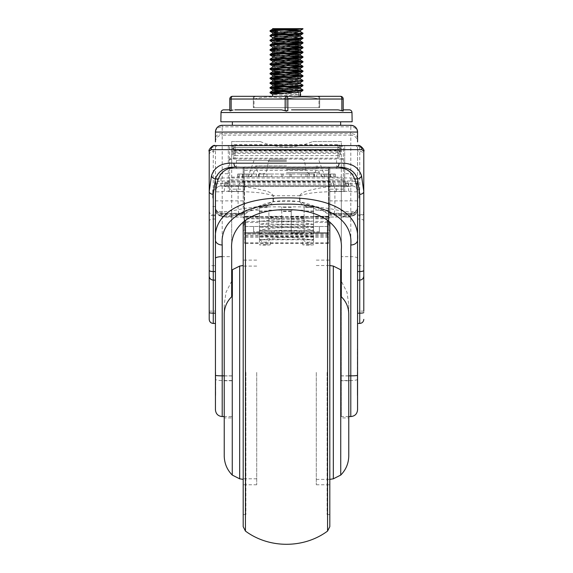 <?xml version="1.0" encoding="UTF-8"?>
<svg xmlns="http://www.w3.org/2000/svg" width="573" height="573" viewBox="0 0 573 573"><rect width="100%" height="100%" fill="white"/><g stroke="black" fill="none" stroke-linecap="round" stroke-linejoin="round"><path stroke-width="0.43" stroke-dasharray="2.87 2.15" d="M286.5 121.777L340.641 121.777L286.5 121.777M286.5 125.294L340.641 125.294L286.5 125.294M213.271 323.444L213.271 151.236L215.441 151.236L215.441 145.599L215.441 409.802M357.559 409.802L357.287 349.036M212.733 198.115L212.733 189.72L212.733 198.115M215.441 198.115L215.441 189.72L215.441 198.115M358.913 198.115L358.913 189.72L358.913 198.115M357.559 198.115L357.559 189.72L357.559 198.115M286.5 176.728L324.49 176.728L248.51 176.728L301.448 176.728L291.234 176.728L291.234 174.02L311.132 174.02L286.5 174.02L291.234 174.02L291.234 176.728L286.5 176.728M246.146 174.02L256.733 174.02L251.991 174.02L256.733 174.02L255.873 176.728L263.344 176.728L255.873 176.728L256.733 174.02L242.666 174.02L246.146 174.02L246.146 176.728L247.944 176.728L242.529 176.728L251.132 176.728L248.396 176.728L251.132 176.728L251.991 174.02L251.132 176.728L242.529 176.728L246.146 176.728L246.146 174.02M265.213 174.02L272.046 174.02L263.845 174.02L272.046 174.02L271.552 176.728L281.766 176.728L271.552 176.728L272.046 174.02L259.182 174.02L265.213 174.02L265.213 176.728L266.975 176.728L258.588 176.728L263.344 176.728L263.845 174.02L263.344 176.728L258.588 176.728L265.213 176.728L265.213 174.02M283.019 174.02L261.868 174.02L289.981 174.02L281.766 174.02L281.766 176.728L281.766 174.02L281.766 176.728L283.019 176.728L281.766 176.728L281.766 174.02L283.019 174.02L283.019 176.728L283.019 174.02M306.025 174.02L300.954 174.02L309.155 174.02L300.954 174.02L301.448 176.728L300.954 174.02L306.025 174.02L306.025 176.728L317.127 176.728L309.656 176.728L309.155 174.02L309.656 176.728L314.412 176.728L301.448 176.728L306.025 176.728L306.025 174.02M325.056 174.02L316.267 174.02L321.009 174.02L316.267 174.02L317.127 176.728L316.267 174.02L325.056 174.02L325.056 176.728L330.471 176.728L321.868 176.728L324.605 176.728L321.868 176.728L321.009 174.02L321.868 176.728L330.471 176.728L317.127 176.728L325.056 176.728L325.056 174.02M286.5 159.129L271.093 159.129L286.5 159.129M286.5 165.898L255.565 165.898L286.5 165.898M286.5 160.483L236.42 160.483L286.5 160.483M324.605 176.728L323.609 174.02L324.605 176.728L335.226 176.728L324.605 176.728M231.678 177.114L243.188 177.114L243.188 213.571L231.678 213.571L231.678 141.538L260.278 141.538L231.678 141.538L231.678 168.605L341.322 168.605L341.322 249.627M215.713 372.45L215.713 395.864L215.713 372.45M215.441 372.45L215.441 395.864L215.441 372.45M215.441 151.236L215.441 271.559M215.441 147.168L217.239 145.599L355.761 145.599L357.559 147.168L357.559 151.236L359.729 151.236L359.729 311.075L357.559 311.075L357.559 323.444L357.559 197.291M243.188 213.571L243.188 191.54L228.298 191.54L228.298 173.719L222.209 173.719L222.209 135.135L350.791 135.135L350.791 214.402L329.812 214.366L329.812 177.114L341.322 177.114L341.322 416.571L341.322 296.714M231.678 213.571L231.678 256.647L222.209 256.647L222.209 173.719A6.769 6.203 0 0 0 215.441 179.922M239.929 167.252L336.315 167.252M344.702 191.54L344.702 146.38C344.416 145.642 342.611 145.241 339.288 145.17L339.288 159.029C342.604 159.101 344.409 159.516 344.702 160.275L344.702 191.54L329.812 191.54L329.812 167.567L329.812 170.396L243.188 170.396L243.188 167.567L243.188 191.54M233.712 145.17C230.396 145.241 228.591 145.642 228.298 146.38L228.298 160.275C228.584 159.523 230.389 159.108 233.712 159.029L233.712 145.17L339.288 145.17M228.298 173.719L228.298 146.38M329.812 214.366L329.812 191.54M243.188 177.114L243.188 170.396M329.812 177.114L329.812 170.396M341.322 177.114L341.322 151.021L231.678 151.021M233.712 159.029L339.288 159.029M329.812 167.567L243.188 167.567M228.298 160.275L228.298 191.54M260.278 141.538C277.762 148.822 295.238 148.822 312.722 141.538L341.322 141.538L341.322 168.605L231.678 168.605L231.678 249.627M312.722 141.538L341.322 141.538L341.322 151.021M231.678 256.647L231.678 296.714M344.702 160.275L344.702 146.38M215.441 240.101L215.441 197.291M215.441 132.062L215.441 141.896A6.769 6.761 0 0 1 222.209 135.135L222.209 126.826C218.127 127.156 215.871 128.904 215.441 132.062L215.957 129.469M357.559 138.458A6.769 4.849 0 0 0 350.791 133.609L350.791 135.135A6.769 6.761 -0 0 1 357.559 141.896L357.559 132.062C357.129 128.904 354.873 127.156 350.791 126.826L350.791 125.294L222.209 125.294L222.209 126.826L350.791 126.826L350.791 133.609L222.209 133.609A6.769 4.849 -0 0 0 215.441 138.458M341.322 213.571L329.812 213.571M357.559 147.168L357.559 179.922A6.769 6.203 0 0 0 350.791 173.719L344.702 173.719M357.559 311.075L357.559 151.236M357.559 328.494L357.559 179.922M286.5 168.605L336.58 168.605L286.5 168.605M363.791 311.268L363.791 151.315A4.061 3.975 180 0 0 359.729 147.34L359.729 151.236A4.061 3.782 0 0 1 363.791 155.011M363.791 221.063A4.061 2.034 0 0 0 359.729 219.029L359.729 265.657A4.061 0.766 0 0 1 363.791 266.424L363.791 210.9C363.547 213.371 362.193 214.725 359.729 214.961L359.729 219.029L357.559 219.029M209.209 155.011A4.061 3.782 0 0 1 213.271 151.236L213.271 147.34A4.061 3.975 -0 0 0 209.209 151.315L209.209 270.356M215.441 215.77L213.271 215.77L213.271 280.111L213.271 215.77A4.061 2.851 180 0 1 209.209 212.92L209.209 217.668M215.441 219.029L213.271 219.029A4.061 2.034 0 0 0 209.209 221.063L209.209 266.424A4.061 0.766 0 0 1 213.271 265.657L215.441 265.657M217.239 145.599L215.018 145.599L213.271 147.34M359.729 147.34L357.982 145.599L355.761 145.599M357.287 372.45L357.287 395.463L357.287 372.45M357.559 372.45L357.559 395.463L357.559 372.45M248.396 176.728L249.391 174.02L248.396 176.728L237.774 176.728L248.396 176.728M271.552 176.728L266.975 176.728L271.552 176.728M255.873 176.728L247.944 176.728L255.873 176.728M291.234 174.02L291.234 176.728L291.234 174.02L289.981 174.02L291.234 174.02M309.155 174.02L314.412 174.02L309.155 174.02M321.009 174.02L330.471 174.02L321.009 174.02M333.751 174.02L323.609 174.02L335.105 174.02L333.751 174.02L333.751 176.728L333.751 174.02M335.105 174.02L335.105 176.728L335.105 174.02M263.845 174.02L258.588 174.02L263.845 174.02M251.991 174.02L242.529 174.02L251.991 174.02M239.249 174.02L249.391 174.02L237.895 174.02L239.249 174.02L239.249 176.728L239.249 174.02M237.895 174.02L237.895 176.728L237.895 174.02M329.812 198.351L329.812 189.992L329.812 198.351M328.866 197.878L328.866 206.237L328.866 197.878M244.134 197.878L244.134 206.237L244.134 197.878M243.188 198.351L243.188 189.992L243.188 198.351M346.056 184.184L346.056 181.333L346.056 185.795L348.764 185.337L348.764 184.04L348.764 184.878L346.056 184.184L226.944 184.184L224.236 184.878L224.236 185.337L226.944 185.795L226.944 181.333L226.944 184.184M348.312 186.332L346.056 186.254L348.764 186.397L348.764 185.33L348.764 186.397L348.312 186.332M331.165 185.845L331.165 181.856L331.165 185.931L333.873 185.666L333.873 184.563L333.873 185.659L331.359 185.845L228.09 185.845L222.446 186.411L220.992 185.91A5.415 5.358 -0 0 0 215.577 191.267C215.699 192.055 218.607 192.077 224.279 191.332L238.096 191.332C249.577 192.227 262.112 191.862 273.02 195.751L273.02 201.467C262.935 207.419 249.499 207.125 238.096 209.654C231.098 211.093 225.404 211.802 221.006 211.781C217.432 211.136 215.62 210.484 215.577 209.833L215.577 207.87C215.892 211.158 217.697 212.963 220.992 213.292L220.992 215.19C221.028 215.813 222.474 216.422 225.332 217.031L226.75 217.239L256.926 209.188C262.312 206.896 270.227 206.946 273.393 201.467L273.393 195.751C269.969 190.386 262.19 190.63 256.768 188.617L239.005 185.81L228.09 185.845M224.236 184.878L224.236 186.397L226.944 186.275L224.236 186.411L224.236 185.33C225.382 182.83 226.285 181.928 226.944 182.622L226.944 186.254L226.944 182.622L346.056 182.622L346.056 186.275L226.944 186.275L346.056 186.254L346.056 182.622C346.715 181.928 347.618 182.83 348.764 185.33L348.764 184.878M241.641 185.845L239.127 185.659L239.127 184.563L239.127 185.666L241.835 185.931L241.835 181.856L241.835 185.845M340.641 154.767L340.641 153.385L340.641 154.767L337.934 155.562L235.066 155.562L235.066 150.678L235.066 153.371L232.359 154.137L232.359 154.767L235.066 155.562M340.641 151.58L340.641 150.233L340.641 151.58L337.934 152.318L235.066 152.318L235.066 147.526L232.359 148.149L232.359 148.672L235.066 149.338L235.066 144.64L235.066 150.298L232.359 151.007L232.359 151.58L235.066 152.318M340.641 148.672L340.641 147.347L340.641 148.672L337.934 149.338L235.066 149.338M232.359 154.137L232.359 154.767M232.359 151.007L232.359 151.58M232.359 148.149L232.359 148.672M351.994 211.781A5.415 4.29 -101.9 0 1 348.785 216.988C353.806 215.656 352.596 216.064 355.131 214.503C356.542 213.292 357.301 211.738 357.423 209.833C357.101 213.084 355.296 214.875 352.008 215.19L352.008 215.19A5.415 5.372 180 0 0 357.423 209.833L357.423 209.833C357.373 210.484 355.561 211.136 351.994 211.781C347.567 211.795 341.873 211.086 334.904 209.654C323.494 207.125 310.108 207.433 299.98 201.467L299.98 195.751C310.867 191.869 323.423 192.22 334.904 191.332L348.721 191.332C354.393 192.077 357.294 192.055 357.423 191.267L357.423 209.818L357.423 191.267A5.415 5.358 0 0 0 352.008 185.91L350.561 186.411L341.007 185.645L333.995 185.81L316.224 188.617C310.817 190.616 302.959 190.422 299.607 195.751L299.607 201.467C302.845 206.996 310.695 206.889 316.095 209.195L346.25 217.239L347.668 217.031C350.518 216.429 351.965 215.813 352.008 215.204L328.866 215.19L328.866 216.673L244.134 216.673L244.134 213.292L220.992 213.292M331.165 185.931L241.835 185.931M344.91 185.845L331.359 185.845M348.764 186.411L345.641 185.831L333.873 185.645M357.423 183.933C357.23 180.438 355.425 178.447 352.008 177.959L352.008 185.86L220.992 185.86C217.704 186.175 215.899 187.958 215.577 191.217L215.577 209.833C215.634 212.375 217.074 214.331 219.903 215.706L224.215 216.988A5.415 4.29 101.9 0 1 221.006 211.781M346.056 185.795L226.944 185.795M343.349 159.444C343.055 158.671 341.25 158.248 337.934 158.177L337.934 145.771C341.243 145.836 343.048 146.251 343.349 147.003L343.349 191.425L343.349 177.959L220.992 177.959C217.582 178.439 215.777 180.431 215.577 183.933L215.577 207.87M215.577 183.933L215.577 191.217M239.127 185.666L227.359 185.831L224.236 186.411M229.651 191.425L244.134 191.425L244.134 189.176L229.651 189.176L229.651 191.425L229.651 147.003C229.945 146.251 231.75 145.843 235.066 145.771L235.066 158.177C231.757 158.248 229.952 158.671 229.651 159.444L229.651 189.176M244.134 189.176L244.134 179.858L229.651 179.858M340.641 154.137L337.934 153.371L235.066 153.371M340.641 151.007L337.934 150.298L235.066 150.298M340.641 148.149L337.934 147.505L235.066 147.505C234.407 146.838 233.505 147.741 232.359 150.233M337.934 145.771L235.066 145.771M352.008 177.959L343.349 177.959L343.349 147.003M343.349 168.519L229.651 168.519M337.934 158.177L235.066 158.177M343.349 179.858L328.866 179.858L328.866 166.994L244.134 166.994L244.134 179.858M343.349 189.176L328.866 189.176L328.866 179.858M343.349 191.425L328.866 191.425L328.866 189.176M229.651 159.444L229.651 147.003M328.866 216.673L328.866 226.493L244.134 226.485L244.134 166.994M253.61 226.485L253.61 231.95L253.61 226.485M319.39 231.821L319.39 226.485L319.39 231.821L253.61 231.821M244.134 216.673L244.134 226.493L328.866 226.493L328.866 166.994M328.866 215.19L328.866 191.425M244.134 191.425L244.134 213.292M352.008 215.19L352.008 213.292L328.866 213.292M352.008 213.292C355.296 212.97 357.101 211.165 357.423 207.87M348.785 216.988L348.785 216.988A5.415 4.29 -101.9 0 1 347.668 217.031L225.332 217.031A5.415 4.29 101.9 0 1 224.215 216.988L348.785 216.988M333.995 185.81A5.415 0.91 88.7 0 1 334.904 191.332L334.904 209.654A5.415 0.924 -82.2 0 1 333.995 213.743M336.365 191.303A5.415 1.203 89 0 0 335.162 185.752L333.436 185.752M348.721 191.332C348.721 187.786 347.517 185.96 345.104 185.838L345.641 185.831M352.008 185.91L352.008 185.86C355.296 186.175 357.101 187.958 357.423 191.217M220.992 215.204A5.415 5.372 180 0 1 215.577 209.833C215.899 213.084 217.704 214.875 220.992 215.19L244.134 215.19M239.005 213.743A5.415 0.924 82.2 0 1 238.096 209.654L238.096 191.332A5.415 0.91 -88.7 0 1 239.005 185.81M239.564 185.752L237.838 185.752A5.415 1.203 -89 0 0 236.635 191.303M224.279 191.332C224.279 187.794 225.483 185.96 227.896 185.838L227.359 185.831M264.841 244.542L270.255 244.872L264.841 245.208L259.426 244.872L264.841 244.542M259.834 239.342C260.837 241.169 262.506 242.128 264.841 242.229C267.183 242.128 268.852 241.169 269.847 239.342L264.841 239.801L259.426 239.471L259.834 239.342L259.426 239.342L259.426 206.867L259.426 224.365C277.475 221.028 295.525 221.028 313.574 224.365L313.574 221.099L259.426 221.099M303.153 239.342C304.148 241.169 305.817 242.128 308.159 242.229C310.494 242.128 312.163 241.169 313.166 239.342L309.649 239.786L303.153 239.342L269.847 239.342M313.574 233.433L259.426 233.433L313.574 233.433L313.574 239.801L313.166 239.342M313.574 239.342L313.574 206.867L259.426 206.867M328.458 222.51L328.458 243.489L328.458 216.3L328.458 222.51L313.574 222.51M244.542 222.51L244.542 243.489L244.542 216.3L244.542 222.51L259.426 222.51M308.159 244.542L313.574 244.872L308.159 245.208L302.745 244.872L308.159 244.542M313.574 239.801L259.426 239.801L259.426 239.342M328.458 180.782L328.458 216.3L328.458 168.691L328.458 180.782L244.542 180.782L244.542 216.3L244.542 180.782M328.458 168.691L244.542 168.691M259.426 210.148L259.426 234.078L259.426 206.882L259.426 210.148L244.542 210.148M328.458 210.148L313.574 210.148L313.574 234.078L304.098 234.078L304.098 206.882L304.098 210.148L291.234 210.148L291.234 234.078L281.766 233.784L281.766 206.882L281.766 210.148L268.902 210.148L268.902 234.078L268.902 210.148M328.458 234.078L313.574 234.078L313.574 210.148M313.574 207.562L304.098 207.562M291.234 233.784L291.234 210.148M291.234 207.562L281.766 207.562M259.426 207.562L268.902 207.562M259.426 233.19L244.542 233.19L259.426 233.19M259.426 232.788L244.542 232.796L259.426 232.788M304.098 210.148L304.098 234.078L281.766 233.784M291.234 206.882L281.766 206.882M291.234 211.53L281.766 211.53M291.234 210.979L281.766 210.979M291.234 231.915L281.766 231.915M281.766 210.148L281.766 234.078L244.542 234.078M281.766 233.19L268.902 233.19L281.766 233.19M313.574 233.19L328.458 233.19L313.574 233.19M313.574 206.882L304.098 206.882M313.574 233.784L304.098 233.784M313.574 231.915L304.098 231.915M313.574 232.115L304.098 232.115L313.574 232.115M313.574 210.979L304.098 210.979M313.574 211.53L304.098 211.53M259.426 233.784L268.902 233.784M259.426 231.915L268.902 231.915M259.426 232.115L268.902 232.115L259.426 232.115M259.426 206.882L268.902 206.882M259.426 211.53L268.902 211.53M259.426 210.979L268.902 210.979M265.485 218.22C279.495 216.3 293.505 216.3 307.515 218.22L259.426 218.22M313.574 206.867L313.574 218.22L307.515 218.22M313.574 218.22L244.542 218.012M261.696 221.307C278.234 218.571 294.766 218.571 311.304 221.307L259.426 221.307M328.458 218.012L313.574 218.012L313.574 221.307L311.304 221.307M262.054 239.801C278.285 236.67 294.579 236.67 310.946 239.801M313.574 236.513L259.426 236.513L259.426 239.801M313.574 236.721L259.426 236.513M259.548 236.721C277.425 233.025 295.396 233.025 313.452 236.721M259.426 233.433L259.426 236.721M313.574 233.619L313.574 230.346L259.426 230.346L259.426 233.369C277.375 229.759 295.424 229.759 313.574 233.369M313.574 239.464L313.574 244.872M313.574 230.346L313.574 224.365M313.574 224.387L259.426 224.186L259.426 227.195C277.389 223.778 295.439 223.778 313.574 227.195M313.574 224.186L259.426 224.186M313.574 227.452L259.426 227.266L259.426 230.188C277.375 226.679 295.424 226.679 313.574 230.188M313.574 227.266L259.426 227.266M313.574 230.532L259.426 230.346M259.426 239.471L259.426 244.872M230.582 110.99L231.141 110.682L231.141 99.036L229.787 99.036L229.787 110.682L229.787 109.866L223.721 109.866M229.787 110.682L230.174 111.119M232.495 96.328A2.707 2.707 0 0 0 229.787 99.036A2.707 2.707 0 0 1 232.495 96.328A2.707 1.354 90 0 0 231.141 99.036L285.146 99.036L285.146 110.682L281.458 109.866L234.83 109.866M285.146 110.682L285.777 110.983M286.529 111.119L287.854 110.682L287.854 99.036L341.859 99.036L341.859 110.682L338.17 109.866L291.542 109.866M341.859 110.682L342.403 110.983M343.213 110.682L343.213 109.866L343.213 110.682L343.213 109.866L349.279 109.866M352.144 121.777L220.856 121.777M319.662 96.328L286.5 96.328L319.662 96.328L319.662 107.695L286.5 107.695L286.5 96.328L253.338 96.328L286.5 96.328L253.338 96.328L253.338 107.695L319.662 107.695L319.662 96.328M340.505 96.328A2.707 1.354 90 0 1 341.859 99.036L343.213 99.036A2.707 2.707 0 0 0 340.505 96.328L286.5 96.328L286.5 107.695L253.338 107.695L253.338 96.328M340.641 417.925L340.641 296.091L340.641 417.925L348.764 417.925L348.764 304.65L346.98 292.28L341.322 281.171M243.188 526.673L243.188 221.901M232.359 280.333L232.359 269.733M224.236 417.925L224.236 304.65L224.236 417.925L232.359 417.925L232.359 296.091L232.359 417.925M256.725 372.45L256.725 484.794L256.725 372.45M329.812 526.673L329.812 221.901M340.641 269.733L340.641 280.333M348.764 417.925L348.764 304.65M316.275 372.45L316.275 484.794L316.275 372.45M245.896 372.45L245.896 514.583L245.896 372.45M327.104 372.45L327.104 514.583L327.104 372.45M245.896 230.317L243.188 230.317L243.188 372.45M329.812 372.45L329.812 514.575L329.812 372.45M340.641 375.938L348.764 375.938L348.764 314.527M232.359 375.938L224.236 375.938L224.236 314.527M231.678 281.171L226.027 292.259L224.236 304.65M259.877 96.328L286.5 96.328A2.707 1.354 90 0 0 285.146 99.036L287.854 99.036A2.707 1.354 90 0 0 286.5 96.328M254.018 99.036C264.79 96.386 275.62 96.386 286.5 99.036C297.523 96.386 308.353 96.386 318.982 99.036C318.982 96.386 318.982 96.386 318.982 99.036C318.982 96.386 318.982 96.386 318.982 99.036L318.982 107.695L254.018 107.695L318.982 107.695L318.982 99.036C308.21 96.386 297.38 96.386 286.5 99.036L286.5 107.695L286.5 99.036C275.477 96.386 264.647 96.386 254.018 99.036L254.018 107.695L254.018 99.036C254.018 96.386 254.018 96.386 254.018 99.036C254.018 96.386 254.018 96.386 254.018 99.036M300.374 31.587L296.305 30.992M294.851 34.437L289.415 34.115M300.374 36.321L296.305 35.727M300.309 40.984L296.305 40.468M300.374 45.797L296.305 45.203M289.415 48.325L279.56 47.767M300.374 50.531L296.305 49.937M300.374 55.273L296.305 54.679M300.374 60.007L296.305 59.413M300.374 64.749L296.305 64.155M300.374 69.483L272.691 67.041M289.415 72.012L279.56 71.453M300.374 74.218L296.305 73.623M300.316 77.842L289.415 76.746M300.374 78.959L296.305 78.365M300.316 82.576L289.415 81.488M300.374 83.694L296.305 83.099M300.374 88.435L296.305 87.841M300.374 91.988L294.851 91.286M283.585 93.327L300.739 94.251L298.512 92.776L298.512 96.328L272.626 96.328L300.374 96.328L272.626 94.352M298.512 92.776L296.298 92.575M276.344 28.65L272.626 28.65M276.695 33.356L272.626 32.768M276.695 38.097L272.626 37.503M276.695 42.832L272.626 42.244M276.695 47.573L272.626 46.979M279.56 48.956L278.149 48.863M279.56 52.508L272.626 51.72M279.56 57.243L272.626 56.455M278.149 58.331L272.691 57.565M279.56 61.984L272.626 61.196M278.149 63.073L272.691 62.307M279.56 66.719L272.626 65.931M276.695 71.26L272.626 70.665M276.695 75.994L272.626 75.407M276.695 80.736L272.626 80.141M276.695 85.47L272.626 84.883M276.695 90.205L272.626 89.617M298.512 96.328L300.739 94.846L278.149 93.657M302.938 90.505L278.149 88.915M302.938 85.771L278.149 84.181M302.938 81.029L278.149 79.439M289.422 75.242L278.149 74.705M289.422 70.508L278.149 69.97M289.422 65.766L278.149 65.229M289.422 61.032L278.149 60.494M289.422 56.29L278.149 55.753M289.422 51.556L278.149 51.018M289.422 46.821L270.112 45.561M289.422 42.08L270.112 40.819M301.692 38.097L270.112 36.085M301.692 33.356L278.149 32.067M302.888 89.854L283.585 88.593M302.888 85.112L283.585 83.851M302.888 80.378L283.585 79.117M294.851 74.913L283.585 74.383M294.851 70.178L283.585 69.641M294.851 65.444L283.585 64.907M294.851 60.702L283.585 60.165M271.308 59.413L270.062 59.119M294.851 55.968L270.062 54.385M294.851 51.226L271.308 49.937M294.851 46.492L271.308 45.203M294.851 41.75L283.585 41.22M302.888 37.739L271.308 35.727M302.888 33.005L271.308 30.992M363.791 311.139L359.729 311.075L359.729 323.444M357.559 265.657L359.729 265.657L359.729 215.77L357.559 215.77M222.209 416.571L222.209 256.647M231.678 380.529L222.209 380.529A6.769 1.239 0 0 1 215.441 379.29M357.559 207.612A6.769 6.754 180 0 1 350.791 214.366L350.791 380.529L341.322 380.529M357.559 379.29A6.769 1.239 0 0 1 350.791 380.529L350.791 416.571M286.5 172.717L319.261 172.717L286.5 172.717M286.5 169.773L306.054 169.773L286.5 169.773M286.5 168.877L316.275 168.877L286.5 168.877M286.5 161.371L268.429 161.371L286.5 161.371M363.791 212.92A4.061 2.851 180 0 1 359.729 215.77L359.729 214.961L357.559 214.961M357.559 209.503A6.769 6.711 0 0 1 350.791 216.214L341.322 216.214M231.678 216.214L222.209 216.214A6.769 6.711 0 0 1 215.441 209.503M243.188 200.865L215.441 200.865M228.298 183.647L215.441 183.647M357.559 183.647L344.702 183.647M357.559 200.865L329.812 200.865M243.188 214.366L222.209 214.366A6.769 6.754 180 0 1 215.441 207.612M231.678 375.838L224.236 375.838M348.764 375.838L341.322 375.838M357.559 258.359A6.769 1.712 0 0 0 350.791 256.647L341.322 256.647M209.209 311.139L215.441 311.075M289.981 174.02L289.981 176.728L289.981 174.02M314.226 174.02L314.226 176.728L314.226 174.02M307.787 174.02L307.787 176.728L307.787 174.02M313.818 174.02L313.818 176.728L313.818 174.02M329.79 174.02L329.79 176.728L329.79 174.02M326.854 174.02L326.854 176.728L326.854 174.02M330.334 174.02L330.334 176.728L330.334 174.02M266.975 174.02L266.975 176.728L266.975 174.02M258.774 174.02L258.774 176.728L258.774 174.02M259.182 174.02L259.182 176.728L259.182 174.02M247.944 174.02L247.944 176.728L247.944 174.02M243.21 174.02L243.21 176.728L243.21 174.02M242.666 174.02L242.666 176.728L242.666 174.02M337.934 153.371L337.934 155.562M337.934 150.298L337.934 152.318M235.066 147.526L337.934 147.526L337.934 144.64L337.934 149.338M299.98 201.467L273.02 201.467M299.98 195.751L273.02 195.751M220.992 185.91L220.992 177.959M357.423 185.867A5.415 4.878 180 0 0 352.008 180.989L220.992 180.989A5.415 4.878 -0 0 0 215.577 185.867M328.458 242.88L244.542 242.88M259.426 221.379L244.542 221.379M259.426 216.3L244.542 216.3L259.426 216.3M328.458 216.3L313.574 216.3L328.458 216.3M259.426 218.807L244.542 218.807M259.426 232.81L244.542 232.81M304.098 216.3L291.234 216.3M304.098 218.807L291.234 218.807M304.098 232.81L291.234 232.81M304.098 233.19L291.234 233.19L304.098 233.19M304.098 232.796L291.234 232.796L304.098 232.788M291.234 230.561L281.766 230.561M291.234 232.115L281.766 232.115L291.234 232.115M281.766 232.796L268.902 232.796L281.766 232.788M281.766 232.81L268.902 232.81M281.766 218.807L268.902 218.807M281.766 216.3L268.902 216.3M328.458 221.379L313.574 221.379M328.458 242.837L244.542 242.837M328.458 237.222L244.542 237.222M328.458 236.133L244.542 236.133M328.458 235.102L244.542 235.102M328.458 232.796L313.574 232.796L328.458 232.788M328.458 232.81L313.574 232.81M328.458 218.807L313.574 218.807M313.574 230.561L304.098 230.561M259.426 230.561L268.902 230.561M221.013 112.523L351.987 112.523M239.664 478.82L239.664 266.08M232.266 475.074L232.266 280.448M333.336 478.82L333.336 266.08M340.734 475.074L340.734 280.448M245.43 531.064L245.43 220.147M327.57 531.064L327.57 220.147M340.641 380.773L348.764 380.773M232.359 380.773L224.236 380.773M212.733 189.72L215.441 189.72M358.913 189.72L357.559 189.72M317.435 165.898L319.261 172.717C320.099 175.231 321.847 176.57 324.49 176.728M301.907 159.129C304.292 160.261 305.18 161.006 304.571 161.371L306.054 169.773C306.72 172.409 308.403 173.827 311.118 174.02M316.275 165.898L316.275 168.877C315.974 172 314.262 173.712 311.132 174.02M261.882 174.02C264.597 173.827 266.28 172.409 266.946 169.773L268.429 161.371C267.82 161.006 268.708 160.261 271.093 159.129M255.565 165.898L253.739 172.717C252.901 175.231 251.153 176.57 248.51 176.728M318.982 160.483L323.91 174.02M236.42 160.483L236.42 168.605M243.188 213.543L222.209 213.543C218.098 213.142 215.842 210.893 215.441 206.781M243.188 214.402L222.209 214.402C218.098 214.001 215.842 211.745 215.441 207.634M231.678 416.571L224.236 416.571M348.764 416.571L341.322 416.571M357.559 206.781C357.158 210.893 354.902 213.142 350.791 213.543L329.812 213.543M357.559 207.634C357.158 211.745 354.902 214.001 350.791 214.402L329.812 214.402M209.209 210.9C209.453 213.371 210.807 214.725 213.271 214.961L215.441 214.961M336.58 160.483L336.58 168.605M254.018 160.483L249.09 174.02M261.868 174.02C258.738 173.712 257.026 172 256.725 168.877L256.725 165.898M314.412 174.02L314.412 176.728L314.412 174.02M330.471 174.02L330.471 176.728L330.471 174.02M335.226 174.02L335.226 176.728M258.588 174.02L258.588 176.728L258.588 174.02M242.529 174.02L242.529 176.728L242.529 174.02M237.774 174.02L237.774 176.728M358.913 206.509L357.559 206.509M212.733 206.509L215.441 206.509M357.559 132.062L357.043 129.469M329.812 189.992L328.866 189.992M244.134 189.992L243.188 189.992M239.127 184.563C240.273 182.071 241.176 181.168 241.835 181.856L331.165 181.856C331.81 181.154 332.712 182.056 333.873 184.563M319.39 231.95L253.61 231.95M340.641 147.347C339.481 144.84 338.579 143.938 337.934 144.64L235.066 144.64C234.407 143.952 233.505 144.854 232.359 147.347M340.641 153.385C339.495 150.892 338.593 149.99 337.934 150.678L235.066 150.678C234.407 149.99 233.505 150.892 232.359 153.385M348.764 184.04C347.618 181.548 346.715 180.645 346.056 181.333L226.944 181.333C226.285 180.645 225.382 181.548 224.236 184.04M337.934 147.526C338.593 146.838 339.495 147.741 340.641 150.233M244.134 206.237L243.188 206.237M329.812 206.237L328.866 206.237M270.255 244.872L270.255 239.471M328.458 243.489L244.542 243.489M302.745 244.872L302.745 239.471M256.725 266.08L243.188 266.08M256.725 484.794L243.188 484.794M316.275 484.794L329.812 484.794M316.275 265.521L329.812 265.521M245.896 230.332L243.188 230.332M245.896 514.583L243.188 514.583L245.896 514.575M327.104 230.332L329.812 230.332M327.104 514.583L329.812 514.583L327.104 514.575M329.812 218.227L327.57 213.836C303.912 196.202 269.088 196.21 245.43 213.836L243.188 218.227M327.104 230.317L329.812 230.317M316.275 479.379L329.812 479.379M316.275 260.106L329.812 260.106M256.725 260.106L243.188 260.106M256.725 478.82L243.188 478.82M317.241 96.328L318.982 97.023M255.759 96.328L254.018 97.023"/><path stroke-width="0.86" d="M215.018 145.599L357.982 145.599A4.061 3.961 90 0 1 361.943 149.653L211.057 149.653L209.209 151.315C207.67 150.169 213.493 144.088 215.018 145.599A4.061 3.961 90 0 0 211.057 149.653M363.791 210.9L363.791 311.268M363.791 319.376C363.547 321.847 362.193 323.201 359.729 323.444L357.559 323.444M357.982 145.599C359.493 144.088 365.33 150.155 363.791 151.315L363.791 266.424M363.791 276.043C363.547 278.514 362.193 279.875 359.729 280.111L357.559 280.111M209.209 217.668L209.209 221.063M209.209 266.424L209.209 191.454L211.48 175.718C214.589 166.729 222.073 162.553 233.927 163.19L339.073 163.19C350.97 162.582 358.454 166.757 361.52 175.718L363.791 191.454A4.061 2.858 180 0 1 359.729 194.311L357.581 178.905C354.594 170.539 347.503 166.65 336.315 167.252L239.929 167.252C228.842 166.643 221.651 170.525 218.349 178.905L215.419 178.905L213.271 194.311A4.061 2.858 180 0 1 209.209 191.454L209.209 151.315M233.927 163.19A4.061 2.765 90 0 0 236.685 167.252C225.54 166.621 218.449 170.51 215.419 178.905A4.061 3.13 17.4 0 1 211.48 175.718M222.209 125.294L350.791 125.294C354.873 125.723 357.129 127.98 357.559 132.062A6.769 6.769 0 0 0 350.791 125.294A6.769 6.769 0 0 1 357.559 132.062L215.441 132.062A6.769 6.769 0 0 1 222.209 125.294C218.127 125.723 215.871 127.98 215.441 132.062L215.441 141.896M357.559 349.036L357.559 328.494M213.271 194.311L213.271 280.111L215.441 280.111M209.209 276.043C209.453 278.514 210.807 279.875 213.271 280.111L213.271 323.444L215.441 323.444M341.322 296.714L341.322 249.627C343.291 226.049 321.575 209.131 286.5 209.697C251.518 209.138 229.709 225.97 231.678 249.627L231.678 296.714M224.236 375.838L222.209 375.838L222.209 416.571C218.098 416.17 215.842 413.914 215.441 409.802L215.441 240.101C212.955 212.626 243.346 197.291 286.5 197.921C329.79 197.255 360.088 212.791 357.559 240.101L357.559 197.291C357.624 190.565 356.65 184.442 354.651 178.905C351.392 170.553 344.201 166.671 333.071 167.252M213.271 323.444C210.807 323.201 209.453 321.847 209.209 319.376L209.209 270.356A4.061 1.203 180 0 0 213.271 271.559L215.441 271.559L215.441 197.291C215.376 190.565 216.35 184.442 218.349 178.905M348.764 416.571L350.791 416.571L350.791 244.979C353.226 218.893 325.786 203.451 286.701 204.167C247.593 203.394 219.781 218.621 222.209 244.979A6.769 4.885 180 0 1 215.441 240.101M357.559 141.896L357.559 132.062M350.791 244.979A6.769 4.885 0 0 0 357.559 240.101L357.559 409.802C357.158 413.914 354.902 416.17 350.791 416.571M209.209 319.376L209.209 212.92M363.791 151.315L361.943 149.653M339.073 163.19A4.061 2.765 90 0 1 336.315 167.252M351.987 112.523L221.013 112.523L220.856 121.777L352.144 121.777L351.987 112.523A2.707 2.707 0 0 0 349.279 109.866L343.213 109.866L343.213 99.036L343.213 110.682L341.859 110.682L343.127 110.983M221.013 112.523A2.707 2.707 0 0 1 223.721 109.866L229.787 109.866L229.787 110.682L233.046 110.016M232.853 110.059L229.787 110.682L229.787 99.036L231.141 99.036L231.141 110.682M285.777 110.983L286.529 111.119M291.542 109.866L338.17 109.866L341.859 110.682L341.859 99.036L287.854 99.036L287.854 110.682L285.146 110.682L285.146 99.036L231.141 99.036A2.707 1.354 90 0 1 232.495 96.328L340.505 96.328A2.707 2.707 0 0 1 343.213 99.036L341.859 99.036A2.707 1.354 90 0 0 340.505 96.328M234.83 109.866L281.458 109.866L285.146 110.682M253.338 96.328L232.495 96.328A2.707 2.707 0 0 0 229.787 99.036A2.707 2.707 0 0 1 232.495 96.328M341.322 281.171L340.641 280.333L340.641 296.091L340.641 269.733L333.336 266.08L333.336 478.82L340.734 475.074C345.977 469.731 348.649 463.313 348.764 455.836L348.764 375.938M232.266 475.074C227.023 469.731 224.351 463.313 224.236 455.836L224.236 314.527C224.244 307.314 226.915 301.197 232.266 296.169L232.266 475.074L239.664 478.82L239.664 266.08L232.359 269.733L232.359 296.091L232.359 280.333L231.678 281.171M224.236 455.836L224.236 375.938M348.764 455.836L348.764 314.527C348.756 307.314 346.085 301.197 340.734 296.169L340.641 296.091M243.188 221.901L243.188 526.673L245.43 531.064C269.088 548.698 303.912 548.698 327.57 531.064L329.812 526.673L329.812 221.901M243.188 372.45L243.188 230.317M286.5 96.328A2.707 1.354 90 0 1 287.854 99.036L285.146 99.036A2.707 1.354 90 0 1 286.5 96.328L259.877 96.328M296.305 35.727L272.626 33.95L272.626 32.768L300.316 30.469L276.344 28.65L301.921 28.65L277.081 28.65M272.626 33.95L300.374 31.587L300.374 30.398M296.305 30.992L272.626 29.216L276.344 28.65L272.626 28.65L272.626 29.216M296.305 40.468L272.626 38.692L272.626 37.503L274.488 37.109L300.295 35.218L294.851 34.437M289.415 34.115L276.695 33.356M272.626 38.692L300.374 36.321L300.374 35.139M296.305 45.203L272.626 43.426L272.626 42.244L274.488 41.85L300.374 39.874L276.695 38.097M272.626 43.426L300.374 41.055L300.374 39.874M278.149 48.863L272.626 48.168L272.626 46.979L274.488 46.585L300.374 44.615L276.695 42.832M272.626 48.168L300.374 45.797L300.374 44.615M296.305 54.679L272.626 52.902L272.626 51.72L274.488 51.319L300.295 49.428L289.415 48.325M272.626 52.902L300.374 50.531L300.374 49.35M296.305 49.937L279.56 48.956M272.626 57.601L272.626 56.455L274.488 56.061L300.316 54.156L279.56 52.508M278.149 60.494L270.112 59.771L270.112 59.062L272.691 57.565L300.374 55.273L300.374 54.084M272.626 62.342L272.626 61.196L274.488 60.795L300.316 58.89L279.56 57.243M283.585 64.907L270.155 63.932L272.691 62.307L300.374 60.007L300.374 58.826M296.305 59.413L278.149 58.331M272.626 67.077L272.626 65.931L274.488 65.537L300.316 63.632L279.56 61.984M283.585 69.641L270.155 68.674L272.691 67.041L300.374 64.749L300.374 63.56M296.305 64.155L278.149 63.073M296.305 73.623L272.626 71.854L272.626 70.665L274.488 70.271L300.316 68.366L279.56 66.719M272.626 71.854L300.374 69.483L300.374 68.302M296.305 78.365L272.626 76.589L272.626 75.407L274.488 75.006L300.295 73.115L289.415 72.012M272.626 76.589L300.374 74.218L300.374 73.036M296.305 83.099L272.626 81.33L272.626 80.141L274.488 79.747L300.316 77.842L302.938 76.295L289.422 75.242M289.415 76.746L276.695 75.994M272.626 81.33L300.374 78.959L300.374 77.806M296.305 87.841L272.626 86.065L272.626 84.883L300.295 82.591L302.938 81.029L302.888 80.378L300.309 78.888M289.415 81.488L276.695 80.736M272.626 86.065L300.374 83.694L300.374 82.548M296.298 92.575L272.626 90.799L272.626 89.617L300.295 87.325L302.938 85.771L302.888 85.112L300.309 83.622M300.374 87.246L276.695 85.47M272.626 90.799L300.374 88.435L300.374 87.282M272.626 96.328L272.626 94.352L274.488 93.958L300.374 91.988L300.374 96.328M294.851 91.286L276.695 90.205M279.56 47.767L276.695 47.573M279.56 71.453L276.695 71.26M271.308 30.992L270.112 30.634L272.261 30.297L302.938 28.65M278.149 93.657L270.155 92.955L272.261 92.475L302.845 90.584L302.888 89.854L300.309 88.364M278.149 88.915L270.155 88.213L272.261 87.741L302.888 85.828M278.149 84.181L270.155 83.479L272.261 83.006L302.888 81.087M278.149 79.439L270.155 78.737L272.261 78.265L302.888 76.352M278.149 74.705L270.155 74.003L272.261 73.53L302.845 71.632L289.422 70.508M278.149 69.97L270.155 69.261L272.261 68.789L302.845 66.898L289.422 65.766M278.149 65.229L270.155 64.527L272.261 64.054L302.888 62.142L289.422 61.032M270.062 59.714L302.845 57.422L289.422 56.29M278.149 55.753L270.155 55.051L272.261 54.578L302.845 52.687L289.422 51.556M278.149 51.018L270.155 50.317L272.261 49.844L302.845 47.946L289.422 46.821M272.684 47.05L270.062 45.503L272.261 45.102L302.845 43.211L289.422 42.08M272.684 42.309L270.062 40.762L272.261 40.368L298.719 38.943L302.845 38.47L301.692 38.097M272.684 37.574L270.062 36.027L272.261 35.626L298.719 34.208L302.845 33.735L301.692 33.356M278.149 32.067L270.155 31.365L272.261 30.892L302.938 28.922M300.374 95.089L300.739 94.846L300.374 94.015M283.585 93.327L270.112 92.224L302.938 89.911M283.585 88.593L270.112 87.483L302.938 85.176M283.585 83.851L270.112 82.748L302.938 80.442M283.585 79.117L270.112 78.007L302.845 75.779L294.851 74.913M283.585 74.383L270.112 73.272L302.845 71.038L294.851 70.178M270.112 68.538L302.845 66.303L294.851 65.444M270.112 63.796L302.845 61.569L294.851 60.702M283.585 60.165L271.308 59.413M270.112 59.062L302.845 56.827L294.851 55.968M270.062 54.972L270.112 54.32L272.261 53.984L302.845 52.093L294.851 51.226M271.308 49.937L270.112 49.586L272.261 49.249L302.845 47.351L294.851 46.492M271.308 45.203L270.112 44.844L272.261 44.515L302.845 42.617L294.851 41.75M283.585 41.22L270.112 40.11L302.845 37.882L300.309 36.249M271.308 35.727L270.112 35.376L272.261 35.039L302.845 33.141L300.309 31.515M222.209 244.979L222.209 375.838A6.769 0.516 180 0 1 215.441 375.315M357.559 375.315A6.769 0.516 0 0 1 350.791 375.838L348.764 375.838M359.729 323.444L359.729 271.559L357.559 271.559M363.791 312.536A4.061 0.63 180 0 1 359.729 313.166L357.559 313.166M361.52 175.718A4.061 3.13 162.6 0 1 357.581 178.905L354.651 178.905M363.791 270.356A4.061 1.203 180 0 1 359.729 271.559L359.729 194.311M209.209 312.536A4.061 0.63 180 0 0 213.271 313.166L215.441 313.166M222.209 256.647A6.769 1.712 -0 0 0 215.441 258.359M340.734 296.169L340.734 475.074M245.43 220.147L245.43 531.064M327.57 220.147L327.57 531.064M340.641 121.777L340.641 125.294M224.236 416.571L222.209 416.571M232.359 121.777L232.359 125.294M239.664 266.08L243.188 265.521M333.336 266.08L329.812 265.521M333.336 478.82L329.812 479.379M239.664 478.82L243.188 479.379M270.062 92.876L270.062 92.282M270.062 88.135L270.062 87.547M270.062 83.4L270.062 82.806M270.062 78.659L270.062 78.071M302.938 76.295L302.938 75.7M270.062 73.924L270.062 73.33M302.938 71.553L302.938 70.966M270.062 69.19L270.062 68.595M302.938 66.819L302.938 66.224M270.062 64.448L270.062 63.861M302.938 62.085L302.938 61.49M302.938 57.343L302.938 56.748M302.938 52.609L302.938 52.014M270.062 50.238L270.062 49.643M302.938 47.867L302.938 47.28M270.062 45.503L270.062 44.909M302.938 43.133L302.938 42.538M270.062 40.762L270.062 40.167M302.938 38.391L302.938 37.804M270.062 36.027L270.062 35.433M302.938 33.657L302.938 33.062M270.062 31.286L270.062 30.698M300.316 30.469L302.888 28.979M272.684 32.833L270.112 31.343M300.316 35.204L302.888 33.714M300.316 39.945L302.888 38.448M300.316 44.68L302.888 43.19M300.316 49.414L302.888 47.924M272.684 51.785L270.112 50.295M300.316 54.156L302.888 52.666M272.684 56.526L270.112 55.029M300.316 58.89L302.888 57.4M272.684 61.261L270.112 59.771M300.316 63.632L302.888 62.142M272.684 65.995L270.112 64.505M300.316 68.366L302.888 66.876M272.684 70.737L270.112 69.247M300.316 73.1L302.888 71.611M272.684 75.471L270.112 73.981M272.684 80.213L270.112 78.716M272.684 84.947L270.112 83.457M272.684 89.682L270.112 88.192M300.316 92.052L302.888 90.563M272.684 94.423L270.112 92.933M270.112 92.224L272.691 90.727M270.112 87.483L272.691 85.993M270.112 82.748L272.691 81.259M270.112 78.007L272.691 76.517M302.888 75.643L300.309 74.146M270.112 73.272L272.691 71.783M302.888 70.902L300.309 69.412M302.888 66.167L300.309 64.677M302.888 61.426L300.309 59.936M302.888 56.691L300.309 55.201M270.112 54.32L272.691 52.831M302.888 51.957L300.309 50.46M270.112 49.586L272.691 48.096M302.888 47.215L300.309 45.725M270.112 44.844L272.691 43.355M302.888 42.481L300.309 40.984M270.112 40.11L272.691 38.62M270.112 35.376L272.691 33.879M270.112 30.634L272.691 29.144"/></g></svg>
